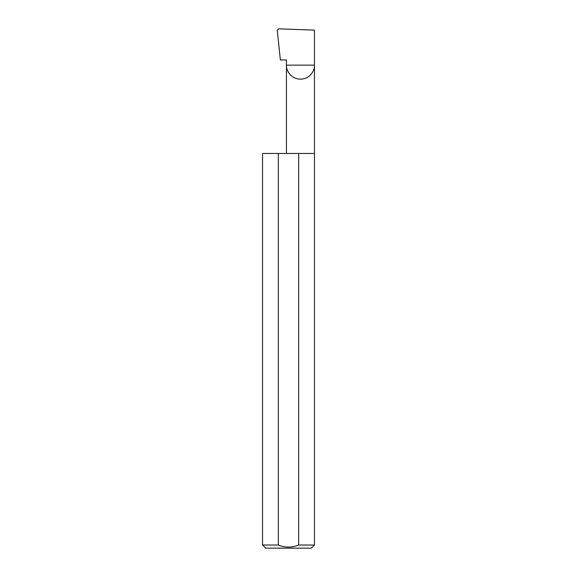 <?xml version="1.0" encoding="UTF-8"?>
<svg xmlns="http://www.w3.org/2000/svg" width="577" height="577" viewBox="0 0 577 577"><rect width="100%" height="100%" fill="white"/><g stroke="black" fill="none" stroke-linecap="round" stroke-linejoin="round"><path stroke-width="0.87" d="M286.444 153.446L286.444 65.151L314.465 65.151L314.465 30.105L278.554 28.85L277.241 30.192L280.372 59.958L286.444 59.958L286.444 65.151C285.882 69.254 290.087 78.977 300.458 79.164C310.83 78.977 315.028 69.254 314.465 65.151L314.465 545.034L311.349 548.15L265.651 548.15L262.535 545.034L278.323 545.034C285.103 547.768 291.883 547.768 298.677 545.034L314.465 545.034M298.677 545.034L298.677 153.446L314.465 153.446M262.535 545.034L262.535 153.446L278.323 153.446L278.323 545.034M298.677 153.446L278.323 153.446"/></g></svg>
